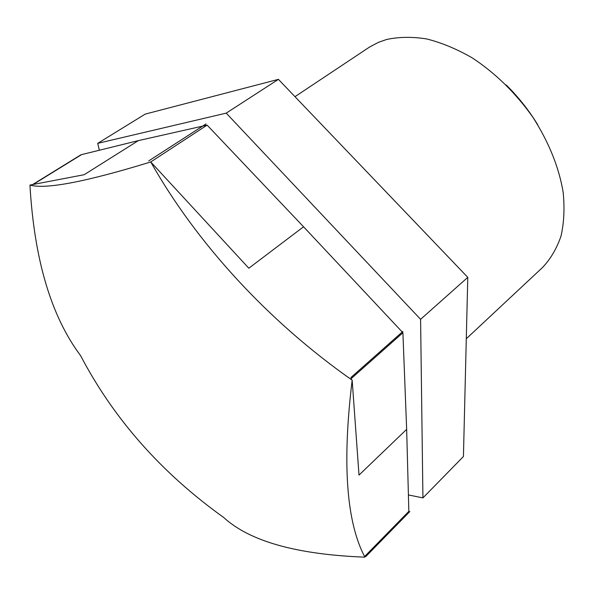 <?xml version="1.0" encoding="UTF-8"?>
<svg xmlns="http://www.w3.org/2000/svg" width="594" height="594" viewBox="0 0 594 594"><rect width="100%" height="100%" fill="white"/><g stroke="black" fill="none" stroke-linecap="round" stroke-linejoin="round"><path stroke-width="0.89" d="M202.613 126.128L207.113 125.119L150.735 161.969C85.974 181.838 45.708 189.545 29.945 185.083L29.945 185.098C34.237 259.43 51.106 316.26 80.554 355.583L80.561 355.606C113.825 419.037 161.546 473.002 223.715 517.5L223.723 517.508C249.703 541.312 296.762 554.529 364.902 557.157C346.324 522.111 342.077 463.12 352.168 380.182L358.999 475.089L406.652 429.351L408.843 511.36L364.842 556.274L364.909 557.157M29.945 185.083L84.192 174.703L138.365 140.615L81.549 154.626L33.138 184.474M352.153 380.16C267.545 320.886 196.198 242.493 150.757 161.976L248.827 268.213L303.549 226.782L402.903 332.714L350.935 378.838L352.168 380.182M138.365 140.615L202.591 126.136M99.354 150.23L97.706 143.354L226.217 113.127L420.589 319.327L422.928 497.898L408.405 494.943M422.928 497.898L463.431 456.526L467.782 277.353L278.415 79.351L145.203 114.107L97.706 143.354M278.415 79.351L226.217 113.127M467.782 277.353L420.589 319.327M406.652 429.351L402.903 332.714M303.549 226.782L207.113 125.119M294.98 96.674L369.787 46.889L378.43 42.352L386.583 39.494C398.878 36.835 412.273 36.657 426.782 38.959C441.698 42.746 456.823 49.035 472.148 57.833C495.329 73.069 515.54 92.827 532.796 117.115C548.767 142.04 558.88 167.04 563.149 192.129C564.746 208.108 564.033 222.78 561.003 236.145C556.734 248.522 550.601 258.947 542.589 267.434L466.29 338.751M537.83 124.926C528.927 110.328 518.391 97.022 506.229 85.001M148.745 160.907L205.999 123.946L148.745 160.907M205.992 123.938L148.738 160.9M350.831 377.606L402.843 331.459M80.933 154.789L32.611 184.571L80.933 154.782M365.815 556.533L409.83 511.568L365.822 556.526"/></g></svg>
